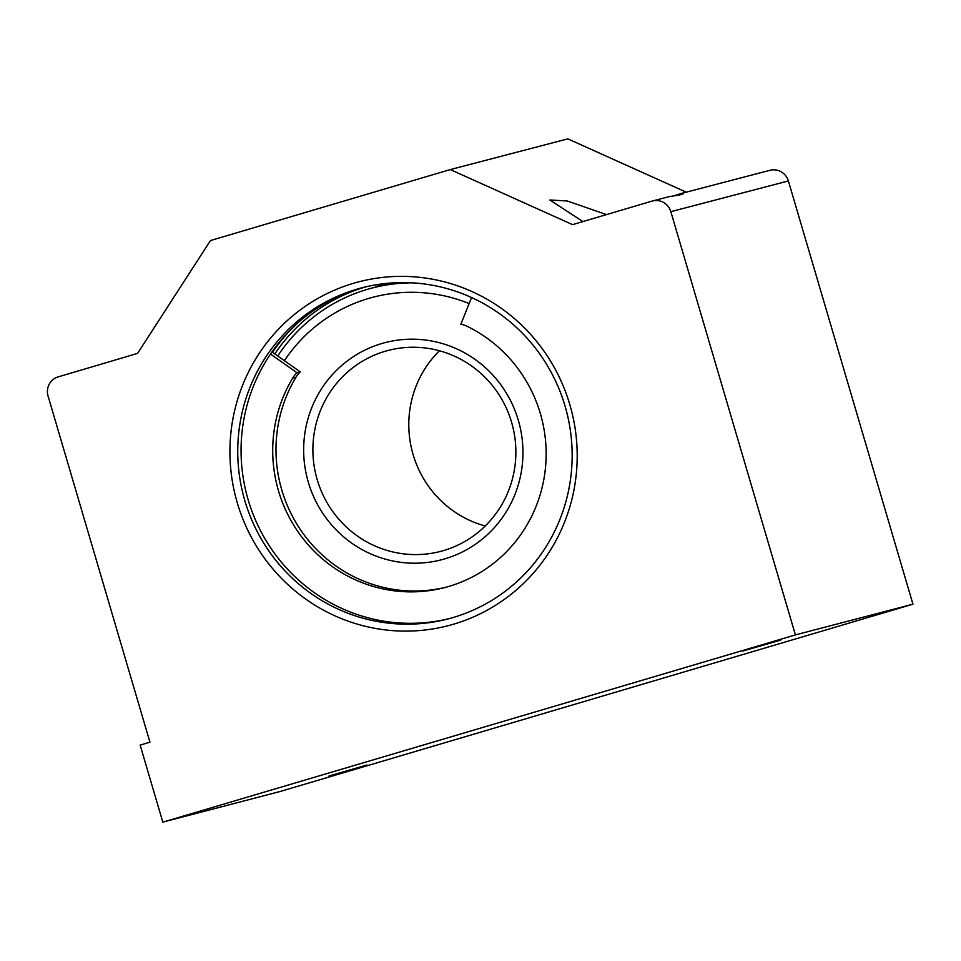 <?xml version="1.0" encoding="UTF-8"?>
<svg xmlns="http://www.w3.org/2000/svg" width="961" height="961" viewBox="0 0 961 961"><rect width="100%" height="100%" fill="white"/><g stroke="black" fill="none" stroke-linecap="round" stroke-linejoin="round"><path stroke-width="1.44" d="M374.874 287.303A171.07 166.95 75.4 0 1 382.814 283.819M329.07 775.971L366.994 765.028L329.07 775.971M669.252 196.621C681.866 194.735 685.854 193.69 681.229 193.485L683.127 193.69M681.229 193.485L674.778 195.503M742.817 651.041L780.74 640.11L742.817 651.041M449.856 618.44A171.07 166.95 75.4 0 1 248.178 499.888A171.07 166.95 75.4 0 1 363.366 287.447M569.801 404.533A177.641 173.364 75.4 0 1 453.712 624.157A177.641 173.364 75.4 0 1 237.319 502.939A177.641 173.364 75.4 0 1 353.408 283.327A177.641 173.364 75.4 0 1 569.801 404.533M244.863 500.753A171.07 166.95 -104.6 0 0 448.198 618.884A171.07 166.95 -104.6 0 0 565.032 405.998A171.07 166.95 -104.6 0 0 361.708 287.868A171.07 166.95 -104.6 0 0 244.863 500.753M58.153 376.892A15.46 15.088 -104.6 0 0 48.05 396.004L149.94 742.192L140.15 745.099L162.829 822.135L795.408 634.909L670.838 211.672A15.46 15.088 -104.6 0 0 652.002 201.125L572.576 224.634L450.277 169.58L210.471 240.55L137.579 353.384L58.153 376.892M681.469 193.413L770.013 170.289A15.46 15.088 75.4 0 1 788.38 180.956L670.838 211.672M365.949 286.822A171.07 166.95 -104.6 0 0 274.822 353.912M795.408 634.909L912.95 604.193L788.38 180.956M162.829 822.135L280.372 791.42L912.95 604.193M450.277 169.58L567.831 138.864L686.238 192.176M582.883 221.583L549.872 199.996L567.266 200.981L606.499 214.591M272.564 352.327A173.364 169.196 75.4 0 1 292.937 327.437M391.475 282.978A168.271 164.223 -104.6 0 0 390.454 283.243A168.271 164.223 -104.6 0 0 387.932 283.915M277.741 355.978A168.271 164.223 75.4 0 1 367.09 289.429A168.271 164.223 75.4 0 1 372.051 288.048L385.397 284.564A168.271 164.223 75.4 0 1 392.292 282.918M372.051 288.048A168.271 164.223 75.4 0 1 412.245 282.834M518.279 420.125A112.173 109.482 75.4 0 1 441.664 559.734A112.173 109.482 75.4 0 1 308.325 482.266A112.173 109.482 75.4 0 1 384.953 342.657A112.173 109.482 75.4 0 1 518.279 420.125M485.233 526.003A103.836 101.337 75.4 0 1 413.122 454.613A103.836 101.337 75.4 0 1 439.441 350.765M443.694 550.521A103.836 101.337 75.4 0 1 440.631 551.374A103.836 101.337 75.4 0 1 317.214 479.671A103.836 101.337 75.4 0 1 385.061 351.306A103.836 101.337 75.4 0 1 388.136 350.453A103.836 101.337 75.4 0 1 511.552 422.155A103.836 101.337 75.4 0 1 443.694 550.521M384.953 342.657A112.173 109.482 -104.6 0 0 381.637 343.582A112.173 109.482 -104.6 0 0 308.325 482.266A112.173 109.482 -104.6 0 0 441.664 559.734M271.975 351.906L300.264 371.895A25.899 25.274 -104.6 0 0 295.964 377.241A139.874 136.51 -104.6 0 0 281.813 490.098A139.874 136.51 -104.6 0 0 446.433 587.099M300.264 371.895L296.985 372.748A25.899 25.274 -104.6 0 0 292.685 378.093A139.874 136.51 -104.6 0 0 278.534 490.951A139.874 136.51 -104.6 0 0 444.787 587.543A139.874 136.51 -104.6 0 0 540.322 413.458A139.874 136.51 -104.6 0 0 467.334 326.404A25.899 25.274 -104.6 0 0 460.836 324.253L471.563 297.538M270.497 354.032L296.985 372.748M284.396 360.675A159.142 155.31 75.4 0 1 368.375 298.523A159.142 155.31 75.4 0 1 469.136 303.568M292.685 378.093L295.964 377.241M652.459 200.993L669.925 196.44M391.451 282.978L390.454 283.243M376.736 286.822L383.799 283.699"/></g></svg>
